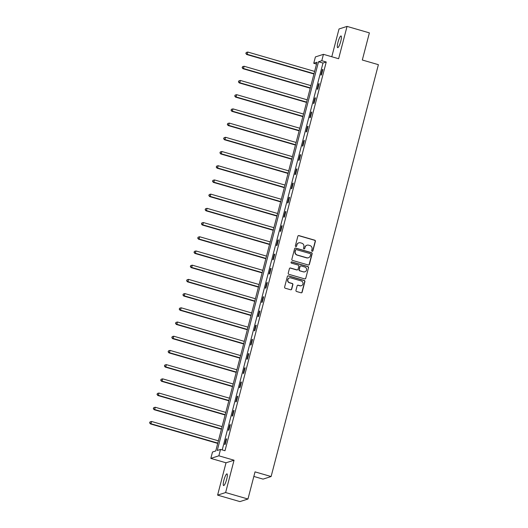 <?xml version="1.0" encoding="UTF-8"?>
<svg xmlns="http://www.w3.org/2000/svg" width="528" height="528" viewBox="0 0 528 528"><rect width="100%" height="100%" fill="white"/><g stroke="black" fill="none" stroke-linecap="round" stroke-linejoin="round"><path stroke-width="0.79" d="M312.134 251.275A0.653 0.634 72.2 0 0 312.913 250.826L315.388 241.329A0.931 0.904 72.2 0 0 314.741 240.181L298.96 235.607A0.931 0.904 72.2 0 0 297.851 236.247L295.376 245.744A0.653 0.634 72.2 0 0 296.188 246.543A0.653 0.634 72.2 0 0 296.604 246.101L296.921 244.873A2.983 2.897 72.2 0 1 300.472 242.827L301.792 243.203A2.983 2.897 72.2 0 1 303.851 246.88L303.527 248.107A0.653 0.634 72.2 0 0 304.346 248.906A0.653 0.634 72.2 0 0 304.755 248.464L305.078 247.236A2.983 2.897 72.2 0 1 308.629 245.19L309.943 245.566A2.983 2.897 72.2 0 1 312.002 249.242L311.685 250.47A0.653 0.634 72.2 0 0 312.134 251.275M312.385 251.295A0.653 0.634 72.2 0 0 312.695 250.899L315.17 241.402A0.931 0.904 72.2 0 0 314.523 240.253L298.742 235.679A0.931 0.904 72.2 0 0 298.333 235.653M296.076 246.569A0.653 0.634 72.2 0 0 296.386 246.173L296.921 244.873M304.234 248.932A0.653 0.634 72.2 0 0 304.544 248.536L305.078 247.236M226.677 479.272A6.079 1.221 -73.8 0 0 226.981 473.88A6.079 1.221 -73.8 0 0 223.898 480.163A6.079 1.221 -73.8 0 0 223.595 485.555A6.079 1.221 -73.8 0 0 226.677 479.272M340.745 41.362A6.079 1.221 -73.8 0 0 341.048 35.97A6.079 1.221 -73.8 0 0 337.966 42.253A6.079 1.221 -73.8 0 0 337.663 47.645A6.079 1.221 -73.8 0 0 340.745 41.362M295.964 290.36A0.931 0.904 72.2 0 0 296.611 291.509L301.039 292.796A0.931 0.904 72.2 0 0 302.148 292.156L304.894 281.602A0.931 0.904 72.2 0 0 304.253 280.454L288.466 275.88A0.931 0.904 72.2 0 0 287.357 276.52L284.612 287.074A0.931 0.904 72.2 0 0 285.252 288.222L290.605 289.766A0.931 0.904 72.2 0 0 291.713 289.133L292.888 284.612A0.931 0.904 72.2 0 0 292.248 283.47L289.595 282.698A2.495 2.422 72.2 0 1 289.45 277.933A2.495 2.422 72.2 0 1 290.836 277.913L301.231 280.929A2.495 2.422 72.2 0 1 301.369 285.688A2.495 2.422 72.2 0 1 299.983 285.707L298.254 285.206A0.931 0.904 72.2 0 0 297.145 285.846L295.964 290.36M220.526 449.434L218.863 455.809L210.83 458.396L212.494 452.021L215.747 450.971L317.005 62.245L313.744 63.294L315.407 56.918L323.44 54.331L321.783 60.707L318.523 61.756L217.265 450.483L220.526 449.434L224.994 450.727L326.245 62L321.783 60.707M323.44 54.331L338.626 58.733L347.048 26.4L369.382 32.875L362.314 60.014L378.391 64.673L271.108 476.533L255.031 471.874L247.962 499.019L225.628 492.545L234.049 460.211L218.863 455.809M308.279 264.99A0.931 0.904 72.2 0 0 309.388 264.35L312.14 253.803A0.931 0.904 72.2 0 0 311.494 252.655L295.713 248.081A0.931 0.904 72.2 0 0 294.604 248.721L291.852 259.268A0.931 0.904 72.2 0 0 292.499 260.416L308.279 264.99M308.517 267.703L305.771 278.249A0.931 0.904 72.2 0 1 304.656 278.89L288.875 274.316A0.931 0.904 72.2 0 1 288.235 273.167L289.41 268.653A0.931 0.904 72.2 0 1 290.519 268.013L296.921 269.867A0.931 0.904 72.2 0 0 298.03 269.227L298.808 266.237A0.931 0.904 72.2 0 0 298.162 265.089L291.502 263.155A0.653 0.634 72.2 0 1 291.463 261.908A0.653 0.634 72.2 0 1 291.826 261.901L307.87 266.554A0.931 0.904 72.2 0 1 308.517 267.703L305.771 278.249M247.962 499.019L239.93 501.6L217.595 495.125L225.628 492.545M347.048 26.4L339.016 28.981L331.782 56.747M253.843 476.441L263.076 479.12L271.108 476.533M326.245 62L322.991 63.05L222.215 449.929M322.324 69.604L320.905 75.068L321.446 74.897L322.872 69.432L322.324 69.604L322.786 69.742M318.628 83.813L317.203 89.278L317.744 89.107L319.169 83.642L318.628 83.813L319.09 83.945M314.926 98.023L313.5 103.488L314.041 103.31L315.467 97.845L314.926 98.023L315.388 98.155M311.223 112.233L309.797 117.698L310.345 117.52L311.764 112.055L311.223 112.233L311.685 112.365M307.52 126.436L306.101 131.901L306.643 131.729L308.068 126.265L307.52 126.436L307.982 126.575M303.824 140.646L302.399 146.111L302.94 145.939L304.366 140.474L303.824 140.646L304.286 140.785M300.122 154.856L298.696 160.321L299.237 160.149L300.663 154.684L300.122 154.856L300.584 154.988M296.419 169.066L294.994 174.53L295.541 174.352L296.96 168.887L296.419 169.066L296.881 169.198M292.717 183.275L291.298 188.74L291.839 188.562L293.264 183.097L292.717 183.275L293.179 183.407M289.021 197.479L287.595 202.943L288.136 202.772L289.562 197.307L289.021 197.479L289.483 197.617M285.318 211.688L283.892 217.153L284.434 216.982L285.859 211.517L285.318 211.688L285.78 211.82M281.615 225.898L280.19 231.363L280.738 231.185L282.157 225.727L281.615 225.898L282.077 226.03M277.913 240.108L276.494 245.573L277.035 245.395L278.461 239.93L277.913 240.108L278.375 240.24M274.217 254.318L272.791 259.783L273.332 259.604L274.758 254.14L274.217 254.318L274.679 254.45M270.514 268.521L269.089 273.986L269.63 273.814L271.055 268.349L270.514 268.521L270.976 268.66M266.812 282.731L265.386 288.196L265.934 288.024L267.353 282.559L266.812 282.731L267.274 282.863M263.109 296.941L261.69 302.405L262.231 302.227L263.657 296.762L263.109 296.941L263.571 297.073M259.413 311.15L257.987 316.615L258.529 316.437L259.954 310.972L259.413 311.15L259.875 311.282M255.71 325.354L254.285 330.818L254.826 330.647L256.252 325.182L255.71 325.354L256.172 325.492M252.008 339.563L250.582 345.028L251.13 344.857L252.549 339.392L252.008 339.563L252.47 339.702M248.305 353.773L246.886 359.238L247.427 359.066L248.846 353.602L248.305 353.773L248.767 353.905M244.603 367.983L243.184 373.448L243.725 373.27L245.15 367.805L244.603 367.983L245.071 368.115M240.907 382.193L239.481 387.658L240.022 387.479L241.448 382.015L240.907 382.193L241.369 382.325M237.204 396.396L235.778 401.861L236.326 401.689L237.745 396.224L237.204 396.396L237.666 396.535M233.501 410.606L232.082 416.071L232.624 415.899L234.043 410.434L233.501 410.606L233.963 410.744M229.799 424.816L228.38 430.28L228.921 430.109L230.347 424.644L229.799 424.816L230.261 424.948M226.103 439.025L224.677 444.49L225.218 444.312L226.644 438.847L226.103 439.025L226.565 439.157M234.049 460.211L226.017 462.792L217.595 495.125M226.017 462.792L210.83 458.396M316.523 64.093L313.744 63.294M322.991 63.05L318.523 61.756M306.973 245.21L306.755 245.282A2.983 2.897 72.2 0 0 304.861 247.302M298.815 242.847L298.597 242.913A2.983 2.897 72.2 0 0 296.703 244.939M308.689 265.01A0.931 0.904 72.2 0 0 309.17 264.422L311.923 253.869A0.931 0.904 72.2 0 0 311.276 252.721L295.495 248.147A0.931 0.904 72.2 0 0 295.086 248.127M310.655 254.43A0.653 0.634 72.2 0 0 310.207 253.625L296.347 249.612A0.653 0.634 72.2 0 0 295.574 250.061L295.238 251.354A2.983 2.897 72.2 0 0 297.297 255.031L306.768 257.77A2.983 2.897 72.2 0 0 310.319 255.724L310.655 254.43M295.984 249.612L295.772 249.685A0.653 0.634 72.2 0 0 295.357 250.127L295.574 250.061M308.425 257.75L308.207 257.822A2.983 2.897 72.2 0 1 306.55 257.842L297.079 255.097A2.983 2.897 72.2 0 1 295.02 251.427L295.357 250.127M305.065 278.909A0.931 0.904 72.2 0 0 305.554 278.322M297.436 269.861L297.218 269.933A0.931 0.904 72.2 0 1 296.703 269.94L290.301 268.085A0.931 0.904 72.2 0 0 289.892 268.066M308.299 267.775A0.931 0.904 72.2 0 0 307.659 266.627L291.608 261.974A0.653 0.634 72.2 0 0 291.357 261.954M303.56 271.795A2.495 2.422 72.2 0 0 306.61 269.372A2.495 2.422 72.2 0 0 304.808 267.01L301.145 265.954A0.931 0.904 72.2 0 0 300.036 266.594L299.257 269.584A0.931 0.904 72.2 0 0 299.897 270.732L303.343 271.867A2.495 2.422 72.2 0 0 304.729 271.847L304.946 271.775M300.63 265.96L300.412 266.026A0.931 0.904 72.2 0 0 299.818 266.66L300.036 266.594M303.343 271.867L299.686 270.805A0.931 0.904 72.2 0 1 299.039 269.656L299.818 266.66M301.369 285.688L301.151 285.76A2.495 2.422 72.2 0 1 299.765 285.78L298.036 285.278A0.931 0.904 72.2 0 0 297.627 285.259M289.45 277.933L289.238 278.005A2.495 2.422 72.2 0 0 289.377 282.77L289.595 282.698M291.014 289.793A0.931 0.904 72.2 0 0 291.496 289.199L292.67 284.684A0.931 0.904 72.2 0 0 292.03 283.536L289.377 282.77M301.448 292.816A0.931 0.904 72.2 0 0 301.93 292.222L304.676 281.675A0.931 0.904 72.2 0 0 304.036 280.526L288.248 275.953A0.931 0.904 72.2 0 0 287.846 275.933M314.615 71.405L247.79 52.041L247.196 54.318L246.655 54.496L313.942 73.993M246.055 53.354L246.286 52.444L245.837 53.42L247.196 54.318L314.021 73.682M246.286 52.444L247.79 52.041M246.655 54.496L245.837 53.42M310.913 85.615L244.088 66.251L243.494 68.528L242.953 68.706L310.24 88.202M242.352 67.564L242.59 66.653L242.134 67.63L243.494 68.528L310.325 87.892M242.59 66.653L244.088 66.251M242.953 68.706L242.134 67.63M307.217 99.825L240.392 80.461L239.798 82.738L239.25 82.909L306.544 102.412M238.649 81.767L238.887 80.857L238.432 81.84L239.798 82.738L306.623 102.102M238.887 80.857L240.392 80.461M239.25 82.909L238.432 81.84M303.514 114.035L236.689 94.67L236.095 96.947L235.554 97.119L302.841 116.622M234.947 95.977L235.184 95.066L234.729 96.05L236.095 96.947L302.92 116.312M235.184 95.066L236.689 94.67M235.554 97.119L234.729 96.05M299.812 128.245L232.987 108.88L232.393 111.157L231.851 111.329L299.138 130.825M231.244 110.187L231.482 109.276L231.033 110.26L232.393 111.157L299.218 130.522M231.482 109.276L232.987 108.88M231.851 111.329L231.033 110.26M296.109 142.448L229.284 123.083L228.69 125.36L228.149 125.539L295.436 145.035M227.548 124.397L227.786 123.486L227.33 124.463L228.69 125.36L295.522 144.725M227.786 123.486L229.284 123.083M228.149 125.539L227.33 124.463M292.413 156.658L225.581 137.293L224.994 139.57L224.446 139.748L291.74 159.245M223.846 138.607L224.083 137.696L223.628 138.673L224.994 139.57L291.819 158.935M224.083 137.696L225.581 137.293M224.446 139.748L223.628 138.673M288.71 170.867L221.885 151.503L221.291 153.78L220.75 153.952L288.037 173.455M220.143 152.81L220.381 151.899L219.925 152.882L221.291 153.78L288.116 173.144M220.381 151.899L221.885 151.503M220.75 153.952L219.925 152.882M285.008 185.077L218.183 165.713L217.589 167.99L217.048 168.161L284.335 187.658M216.44 167.02L216.678 166.109L216.229 167.092L217.589 167.99L284.414 187.354M216.678 166.109L218.183 165.713M217.048 168.161L216.229 167.092M281.305 199.287L214.48 179.923L213.886 182.2L213.345 182.371L280.632 201.868M212.744 181.229L212.982 180.319L212.527 181.302L213.886 182.2L280.711 201.564M212.982 180.319L214.48 179.923M213.345 182.371L212.527 181.302M277.609 213.49L210.778 194.126L210.19 196.403L209.642 196.581L276.936 216.077M209.042 195.439L209.279 194.528L208.824 195.505L210.19 196.403L277.015 215.767M209.279 194.528L210.778 194.126M209.642 196.581L208.824 195.505M273.907 227.7L207.082 208.336L206.488 210.613L205.946 210.791L273.233 230.287M205.339 209.649L205.577 208.738L205.121 209.715L206.488 210.613L273.313 229.977M205.577 208.738L207.082 208.336M205.946 210.791L205.121 209.715M270.204 241.91L203.379 222.545L202.785 224.822L202.244 224.994L269.531 244.497M201.637 223.852L201.874 222.941L201.425 223.925L202.785 224.822L269.61 244.187M201.874 222.941L203.379 222.545M202.244 224.994L201.425 223.925M266.501 256.12L199.676 236.755L199.082 239.032L198.541 239.204L265.828 258.7M197.941 238.062L198.178 237.151L197.723 238.135L199.082 239.032L265.907 258.397M198.178 237.151L199.676 236.755M198.541 239.204L197.723 238.135M262.805 270.323L195.974 250.958L195.386 253.235L194.839 253.414L262.132 272.91M194.238 252.272L194.476 251.361L194.02 252.338L195.386 253.235L262.211 272.6M194.476 251.361L195.974 250.958M194.839 253.414L194.02 252.338M259.103 284.533L192.278 265.168L191.684 267.445L191.143 267.623L258.43 287.12M190.535 266.482L190.773 265.571L190.318 266.548L191.684 267.445L258.509 286.81M190.773 265.571L192.278 265.168M191.143 267.623L190.318 266.548M255.4 298.742L188.575 279.378L187.981 281.655L187.44 281.827L254.727 301.33M186.833 280.685L187.07 279.774L186.615 280.757L187.981 281.655L254.806 301.019M187.07 279.774L188.575 279.378M187.44 281.827L186.615 280.757M251.698 312.952L184.873 293.588L184.279 295.865L183.737 296.036L251.024 315.539M183.137 294.895L183.374 293.984L182.919 294.967L184.279 295.865L251.104 315.229M183.374 293.984L184.873 293.588M183.737 296.036L182.919 294.967M248.002 327.162L181.17 307.798L180.583 310.075L180.035 310.246L247.322 329.743M179.434 309.104L179.672 308.194L179.216 309.177L180.583 310.075L247.408 329.439M179.672 308.194L181.17 307.798M180.035 310.246L179.216 309.177M244.299 341.365L177.474 322.001L176.88 324.278L176.339 324.456L243.626 343.952M175.732 323.314L175.969 322.403L175.514 323.38L176.88 324.278L243.705 343.642M175.969 322.403L177.474 322.001M176.339 324.456L175.514 323.38M240.596 355.575L173.771 336.211L173.177 338.488L172.636 338.666L239.923 358.162M172.029 337.524L172.267 336.613L171.811 337.59L173.177 338.488L240.002 357.852M172.267 336.613L173.771 336.211M172.636 338.666L171.811 337.59M236.894 369.785L170.069 350.42L169.475 352.697L168.934 352.869L236.221 372.372M168.333 351.727L168.571 350.816L168.115 351.8L169.475 352.697L236.3 372.062M168.571 350.816L170.069 350.42M168.934 352.869L168.115 351.8M233.191 383.995L166.366 364.63L165.772 366.907L165.231 367.079L232.518 386.582M164.63 365.937L164.868 365.026L164.413 366.01L165.772 366.907L232.604 386.272M164.868 365.026L166.366 364.63M165.231 367.079L164.413 366.01M229.495 398.204L162.67 378.84L162.076 381.117L161.528 381.289L228.822 400.785M160.928 380.147L161.165 379.236L160.71 380.219L162.076 381.117L228.901 400.481M161.165 379.236L162.67 378.84M161.528 381.289L160.71 380.219M225.793 412.408L158.968 393.043L158.374 395.32L157.832 395.498L225.119 414.995M157.225 394.357L157.463 393.446L157.007 394.423L158.374 395.32L225.199 414.685M157.463 393.446L158.968 393.043M157.832 395.498L157.007 394.423M222.09 426.617L155.265 407.253L154.671 409.53L154.13 409.708L221.417 429.205M153.529 408.566L153.76 407.656L153.311 408.632L154.671 409.53L221.496 428.894M153.76 407.656L155.265 407.253M154.13 409.708L153.311 408.632M218.387 440.827L151.562 421.463L150.968 423.74L150.427 423.911L217.714 443.414M149.827 422.77L150.064 421.859L149.609 422.842L150.968 423.74L217.8 443.104M150.064 421.859L151.562 421.463M150.427 423.911L149.609 422.842"/></g></svg>
